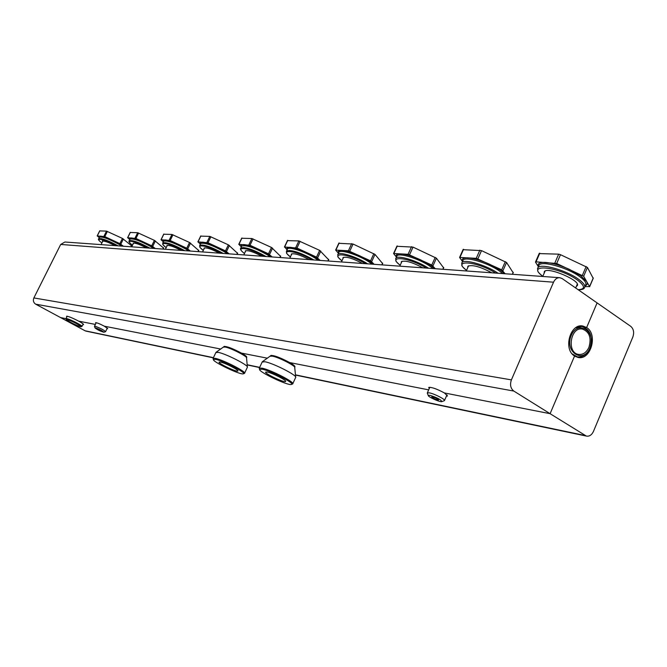 <?xml version="1.0" encoding="UTF-8"?>
<svg xmlns="http://www.w3.org/2000/svg" width="667" height="667" viewBox="0 0 667 667"><rect width="100%" height="100%" fill="white"/><g stroke="black" fill="none" stroke-linecap="round" stroke-linejoin="round"><path stroke-width="1" d="M262.239 369.21C271.01 370.81 295.94 383.884 291.371 384.45C288.077 385.935 258.312 371.802 259.588 369.351L262.239 369.21M291.504 384.4L292.671 383.95C295.648 382.6 270.669 369.726 261.973 368.159L259.33 368.117L259.446 368.968M262.156 362.039L264.949 361.764C273.403 363.207 297.657 375.613 295.698 377.464M267.325 372.078C272.528 373.036 287.335 380.665 285.584 381.474C284.476 383.033 263.707 373.17 265.724 372.044L267.325 372.078M215.591 359.363C223.445 360.78 247.482 373.353 243.305 373.828C240.387 375.154 212.164 361.631 213.39 359.48L215.591 359.363M243.422 373.787L244.506 373.37C247.265 372.194 223.137 359.763 215.333 358.371L213.132 358.329L213.232 359.054M215.858 352.585L218.176 352.351C225.78 353.635 249.25 365.649 247.39 367.275M220.485 362.081C225.154 362.94 239.47 370.31 237.844 371.019C236.86 372.403 217.317 363.031 219.151 362.056L220.485 362.081M81.132 326.738L81.958 326.455C83.267 325.963 69.985 319.126 66.708 318.618L66.041 318.876M66.933 319.401C70.127 319.91 82.983 326.597 81.082 326.755C79.89 327.33 65.666 320.335 66.25 319.46L66.933 319.401M67.667 319.801C70.394 320.227 81.457 325.921 80.365 326.33C79.815 327.18 65.916 320.343 67.084 319.793L67.667 319.801M103.894 332.233L105.553 331.666C103.693 329.865 100.183 328.056 95.022 326.238L94.514 326.43M95.489 327.889C99.842 329.448 102.635 330.899 103.86 332.241C100.375 331.249 97.432 329.806 95.031 327.914L95.489 327.889M97.49 328.973L101.701 331.14L97.49 328.973M441.896 401.601L444.447 400.634C445.998 399.7 434.434 393.73 429.348 392.846L427.355 392.855L427.447 393.472M429.915 395.314C437.143 397.615 441.112 399.716 441.821 401.626C440.128 402.393 427.797 396.782 428.247 395.456L429.915 395.314M432.533 396.873C435.876 397.907 437.886 398.949 438.569 399.983C435.684 399.541 433.4 398.507 431.732 396.873L432.533 396.873M572.178 353.894L577.364 356.837C582.725 357.42 586.893 354.594 589.861 348.349C593.096 336.977 590.478 329.665 582.008 326.43L575.513 327.897M589.92 347.999C583.191 364.374 564.157 351.859 571.21 335.459C578.147 319.034 596.907 331.866 589.92 347.999M588.919 347.332C586.451 352.535 582.983 354.894 578.531 354.41C566.416 352.835 570.435 326.53 582.399 329.056C589.445 331.766 591.621 337.861 588.919 347.332M66.875 316.867L66.525 316.241C68.242 316.216 72.294 317.851 78.681 321.152L95.381 324.429L78.681 321.152C82.099 323.036 83.717 324.187 83.525 324.612L82.858 324.629M559.563 277.689L64.899 242.013L60.697 244.447L33.867 297.932C32.841 300.575 33.442 302.651 35.668 304.169L60.622 317.609L65.975 318.659L60.622 317.609L85.068 330.782L213.448 357.67M95.956 323.262L95.556 322.67C96.832 322.636 99.767 323.812 104.36 326.196L220.785 349.049L104.36 326.196L107.72 328.639L107.045 328.623M429.24 388.586L428.723 387.435C431.657 387.068 436.877 388.911 444.38 392.938L550.1 413.69L586.318 436.06C589.328 436.602 591.704 435.059 593.438 431.449L632.833 337.043C634.342 332.491 633.65 328.923 630.749 326.346L597.09 302.901L586.643 327.539L584.734 327.322L586.643 327.539C598.232 334.492 590.704 360.639 577.989 357.445L574.554 356.036L550.1 413.69L444.38 392.938L447.524 395.973L446.415 396.156M270.752 355.878L270.827 355.494C274.004 355.228 280.315 357.587 289.753 362.59L428.681 389.862L289.753 362.59C293.605 364.841 295.323 366.291 294.897 366.933L294.722 367.033M224.004 346.807L224.062 346.456C226.888 346.256 232.708 348.474 241.512 353.118L267.434 358.204L241.512 353.118C245.356 355.336 247.082 356.737 246.707 357.337L246.54 357.429M86.31 331.199L85.068 330.782M245.289 251.776L245.306 250.925C247.907 250.042 253.41 251.801 261.806 256.211M241.346 246.865L238.778 244.33L250.017 245.256L268.476 253.819L272.128 256.962M280.507 256.245L271.486 247.457L251.876 238.528L241.838 238.261M204.044 248.883L204.044 248.116C206.378 247.357 211.481 249.033 219.335 253.152M200.317 244.189L198.032 241.871L208.004 242.755L225.471 250.867L229.115 253.86M237.469 253.21L228.356 244.839L209.822 236.385L200.8 236.135M291.296 255.027L291.329 254.077C294.255 253.035 300.225 254.886 309.23 259.63M287.093 249.858L284.634 246.99L296.965 248.041L316.525 257.12L320.177 260.422M328.531 259.63L319.66 250.375L298.866 240.92L287.619 240.645M342.921 258.696L342.98 257.629C346.298 256.386 352.818 258.337 362.531 263.473M338.427 253.235L335.643 250.083L348.399 250.759L370.56 260.822L374.17 264.315M382.499 263.432L375.004 254.41L353.06 244.03L339.003 243.313M166.85 246.281L166.833 245.581C168.943 244.931 173.695 246.54 181.09 250.392M163.323 241.796L161.005 239.72L170.177 240.504L186.76 248.216L190.37 251.059M198.666 250.475L189.536 242.488L171.944 234.45L163.807 234.217M401.276 262.865L401.359 261.656C405.161 260.172 412.339 262.231 422.878 267.826M396.431 257.087L393.563 253.518L408.079 254.285L431.774 265.024L435.318 268.726M443.522 267.734L436.418 258.179L413.031 247.115L397.057 246.29M133.15 243.93L133.117 243.297C135.034 242.738 139.486 244.272 146.465 247.899M129.79 239.636L127.705 237.719L135.935 238.469L151.726 245.815L155.294 248.533M163.507 247.991L154.394 240.362L137.669 232.708L130.282 232.483M467.75 267.659L467.859 266.283C472.261 264.482 480.24 266.65 491.771 272.795M462.481 261.522L459.58 257.445L476.246 258.321L501.709 269.818L505.111 273.762M513.09 272.62L506.561 262.481L481.524 250.625L463.215 249.691M102.468 241.796L102.426 241.221C104.177 240.729 108.354 242.204 114.966 245.623M99.266 237.677L97.274 235.918L104.811 236.618L119.877 243.63L123.395 246.231M131.499 245.739L122.445 238.419L106.495 231.115L99.767 230.907M544.155 273.203L544.297 271.644C547.265 266.158 581.866 280.974 577.163 285.751L576.363 286.351M538.369 266.675L535.551 262.239L536.035 261.848L556.687 263.49L583.667 276.263L589.578 286.593L584.942 286.618M593.138 278.239L587.435 267.442L560.497 254.686L558.663 254.16L539.311 253.593M550.1 413.69L513.815 391.062C510.555 388.444 509.755 384.717 511.397 379.882L553.535 282.199C555.019 279.098 557.112 277.597 559.821 277.705L562.206 278.606L597.09 302.901L586.643 327.539L582.783 325.996C570.152 323.203 562.965 349.333 574.554 356.036L550.1 413.69M223.603 347.115L225.271 347.073C230.857 347.974 247.891 356.72 246.557 357.996L247.349 366.867M270.343 356.195L272.344 356.145C278.556 357.153 296.156 366.175 294.747 367.625L295.648 376.98M101.617 239.461L101.809 238.753M247.157 364.732L259.68 367.359M295.448 374.846L585.092 435.518M266.075 256.52C253.602 249.608 245.181 246.74 240.829 247.932L240.645 248.357M241.546 246.44L240.829 247.932C239.82 249.116 241.037 250.959 244.489 253.468C233.517 245.506 249.691 247.774 264.157 256.386M241.579 246.373L241.729 246.048C246.131 244.847 254.586 247.715 267.083 254.677L270.302 256.828M271.936 256.945L259.246 249.533C252.701 246.557 247.574 244.906 243.88 244.581C241.521 244.481 240.72 245.148 241.479 246.582M280.599 255.961L279.865 257.512M250.017 245.256L253.043 238.894M251.876 238.528L248.858 244.881M271.486 247.457L268.476 253.819M238.961 244.297L241.954 238.019M269.568 254.494L272.57 248.132M223.27 253.435C211.539 246.973 203.718 244.247 199.808 245.256L199.641 245.623M200.509 243.805L199.808 245.256C200.033 247.732 198.508 246.181 203.318 250.392C193.038 243.005 207.737 245.256 221.452 253.302M200.542 243.73L200.667 243.472C204.627 242.446 212.481 245.189 224.237 251.692L227.364 253.727M228.939 253.844L216.733 246.815C210.547 243.989 205.786 242.429 202.451 242.138L200.417 242.505L200.459 243.905M237.519 252.935L236.81 254.41M208.004 242.755L210.897 236.735M209.822 236.385L206.92 242.396M228.356 244.839L225.471 250.867M198.032 241.871L200.9 235.926M226.522 251.509L229.406 245.481M313.882 259.972C300.559 252.526 291.462 249.516 286.585 250.942L286.368 251.434M290.42 256.887C278.623 248.307 296.573 250.584 311.864 259.822M287.31 249.4L287.519 248.941C289.003 246.381 305.044 251.651 314.941 258.021L318.242 260.28M319.952 260.405L315.658 257.37L306.745 252.576C299.791 249.425 294.255 247.674 290.137 247.315C287.369 247.199 286.401 247.957 287.219 249.591M328.673 259.33L327.906 260.98M296.965 248.041L300.125 241.312M298.866 240.92L295.714 247.649M319.66 250.375L316.525 257.12M284.634 246.99L287.752 240.353M317.65 257.829L320.785 251.084M367.642 263.849C357.187 257.003 339.586 251.417 337.919 254.335L337.669 254.911M341.954 260.789C329.198 251.459 349.291 253.71 365.508 263.69M338.653 252.743L338.903 252.209C340.579 249.266 358.321 254.902 368.743 261.772L372.136 264.174M373.929 264.299L369.526 261.089L360.163 256.003C352.76 252.651 346.74 250.784 342.104 250.392C338.844 250.25 337.652 251.117 338.536 253.001M382.641 263.123L381.841 264.866M349.766 251.184L353.06 244.03M351.692 243.613L348.399 250.759M373.837 253.66L370.56 260.822M335.91 250.025L339.17 242.971M371.727 261.572L375.004 254.41M184.734 250.659C173.662 244.597 166.35 241.996 162.806 242.855L162.665 243.163M163.498 241.446L162.806 242.855C163.215 245.264 161.256 243.347 166.191 247.64C156.512 240.754 169.952 242.971 183 250.534M163.54 241.362L163.64 241.154C167.225 240.287 174.562 242.905 185.668 248.999L188.703 250.942M190.212 251.05L178.464 244.355C172.595 241.679 168.151 240.203 165.124 239.928L163.373 240.262L163.465 241.512M198.674 250.208L197.999 251.609M170.177 240.504L172.953 234.784M171.944 234.45L169.168 240.17M189.536 242.488L186.76 248.216M161.139 239.695L163.89 234.042M187.777 248.824L190.545 243.096M428.539 268.234C417.492 260.805 397.815 254.811 395.931 258.196L395.639 258.871M400.2 265.241C386.285 255.036 409.013 257.237 426.263 268.076M396.673 256.562L396.957 255.936C398.858 252.51 418.684 258.554 429.681 266.025L433.158 268.568M435.034 268.701L430.548 265.299L420.677 259.88C412.756 256.303 406.178 254.302 400.934 253.869C397.032 253.702 395.556 254.711 396.515 256.895M443.672 267.4L442.838 269.268M409.571 254.744L413.031 247.115M411.531 246.665L408.079 254.285M435.209 257.379L431.774 265.024M393.889 253.452L397.307 245.94M432.991 265.825L436.418 258.179M149.85 248.141C139.37 242.438 132.508 239.953 129.281 240.679L129.156 240.954M132.55 245.148C123.395 238.719 135.768 240.895 148.199 248.024M129.957 239.311L130.082 239.061C133.342 238.319 140.237 240.82 150.75 246.565L153.702 248.416M155.153 248.524L143.83 242.138C138.252 239.586 134.084 238.186 131.332 237.936L129.807 238.227L129.932 239.353M163.49 247.74L162.831 249.074M135.935 238.469L138.619 233.025M137.669 232.708L134.992 238.152M154.394 240.362L151.726 245.815M127.705 237.719L130.357 232.333M152.71 246.39L155.378 240.937M498.074 273.253C486.393 265.124 464.14 258.654 461.989 262.631L461.656 263.423M466.541 270.368C451.217 259.138 477.23 261.231 495.648 273.078M462.74 260.947L463.065 260.222C465.233 256.186 487.652 262.706 499.275 270.877L502.826 273.595M504.794 273.737L500.233 270.102L489.803 264.315C481.291 260.48 474.045 258.321 468.051 257.829C463.323 257.637 461.489 258.821 462.548 261.381M513.24 272.286L512.364 274.279M477.897 258.804L481.524 250.625M479.873 250.142L476.246 258.321M505.311 261.631L501.709 269.818M459.988 257.354L463.573 249.316M502.968 270.669L506.561 262.481M118.134 245.856C108.171 240.462 101.709 238.086 98.758 238.711L98.641 238.944M99.416 237.385L98.758 238.711C97.774 239.278 98.824 240.679 101.909 242.921C93.23 236.868 104.669 239.003 116.542 245.739M99.458 237.285L99.525 237.16C102.518 236.527 109.004 238.928 118.993 244.347L121.861 246.123M123.262 246.223L112.339 240.12C107.02 237.685 103.102 236.351 100.584 236.118L99.408 237.402M131.457 245.489L130.824 246.765M104.811 236.618L107.387 231.416M106.495 231.115L103.919 236.31M122.445 238.419L119.877 243.63M97.274 235.918L99.833 230.782M120.827 244.18L123.387 238.978M578.289 289.803C581.949 289.753 584 289.078 584.45 287.769C585.676 285.81 583.65 282.925 578.372 279.123C566.058 270.118 540.353 263.031 537.885 267.792L537.502 268.718M542.805 276.321C524.862 263.232 558.521 266.358 577.305 279.948C585.226 286.018 585.501 289.261 578.139 289.703M542.78 276.38C536.868 271.202 537.535 271.652 537.885 267.792L539.011 265.199C541.496 260.405 567.208 267.459 579.506 276.471C584.776 280.29 586.793 283.183 585.568 285.159L584.809 286.943M585.326 285.718C587.335 284.934 587.777 283.517 586.643 281.474L580.573 275.646L569.526 269.418C560.33 265.291 552.276 262.948 545.364 262.398C539.553 262.173 537.235 263.573 538.402 266.6M593.28 277.897L589.578 286.593M556.687 263.49L560.497 254.686M558.663 254.16L554.861 262.965M586.143 266.525L582.366 275.354M536.035 261.848L539.795 253.202M583.667 276.263L587.435 267.442M35.668 304.169L513.815 391.062M33.867 297.932L511.397 379.882M60.697 244.447L553.535 282.199M259.588 369.351L259.205 368.317M292.796 383.683L295.606 377.58M259.33 368.117L262.289 361.756M213.39 359.48L213.031 358.496M244.614 373.145L247.307 367.384M213.132 358.329L215.966 352.343M224.454 346.331L216.1 352.259M246.64 356.762L246.532 357.695M271.252 355.344L262.439 361.664M294.831 366.291L294.722 367.267M66.25 319.46L65.975 318.676M67.192 316.225L66.016 318.618M83.175 323.987L81.999 326.371M95.031 327.914L94.464 326.288M96.24 322.686L94.489 326.238M107.329 328.047L105.586 331.599M428.247 395.456L427.272 393.03M429.831 387.244L427.355 392.855M446.998 394.814L444.53 400.442M575.471 356.57L577.364 356.837M579.39 326.13L581.349 326.355M581.841 328.989L582.399 329.056M545.089 271.044L542.738 276.471M577.288 284.184L575.671 287.977M468.576 265.783L466.283 270.96M402.018 261.231L399.783 266.166M343.588 257.254L341.421 261.956M289.736 250.367L289.678 251.367M291.888 253.752L289.786 258.229M101.209 238.628L102.676 240.72M101.067 244.622L102.835 241.054M131.724 246.832L133.55 243.105M165.399 249.258L167.3 245.364M202.568 251.943L204.527 247.866M243.797 247.499L243.814 248.441M243.797 254.919L245.831 250.65M586.318 436.06L295.464 375.062M259.596 367.542L247.182 364.932M213.365 357.845L85.926 331.115M280.09 257.529L280.715 256.203M238.778 244.33L241.771 238.061M237.043 254.427L237.644 253.177M197.874 241.904L200.75 235.96M287.335 249.341L286.585 250.942C286.785 253.752 285.051 252.159 290.403 256.92M328.114 260.997L328.764 259.58M284.409 247.04L287.535 240.403M338.678 252.701L337.919 254.335C338.077 257.404 336.351 255.811 341.938 260.83M382.033 264.882L382.716 263.373M335.643 250.083L338.903 243.038M198.241 251.634L198.816 250.442M161.005 239.72L163.757 234.075M396.69 256.52L395.931 258.196C395.948 261.464 394.472 260.18 400.175 265.283M443.005 269.276L443.73 267.65M393.563 253.518L396.982 246.015M129.998 239.22L129.281 240.679C128.256 241.337 129.348 242.83 132.541 245.164M163.082 249.091L163.632 247.966M127.589 237.744L130.24 232.358M462.748 260.922L461.989 262.631C461.923 266.258 460.53 265.057 466.516 270.418M512.506 274.295L513.282 272.536M459.58 257.445L463.165 249.408M131.082 246.79L131.607 245.714M97.174 235.943L99.733 230.799M589.62 286.76L593.297 278.139M577.414 285.159L577.163 285.751M535.518 261.964L539.278 253.318M582.108 325.921L582.783 325.996"/></g></svg>
